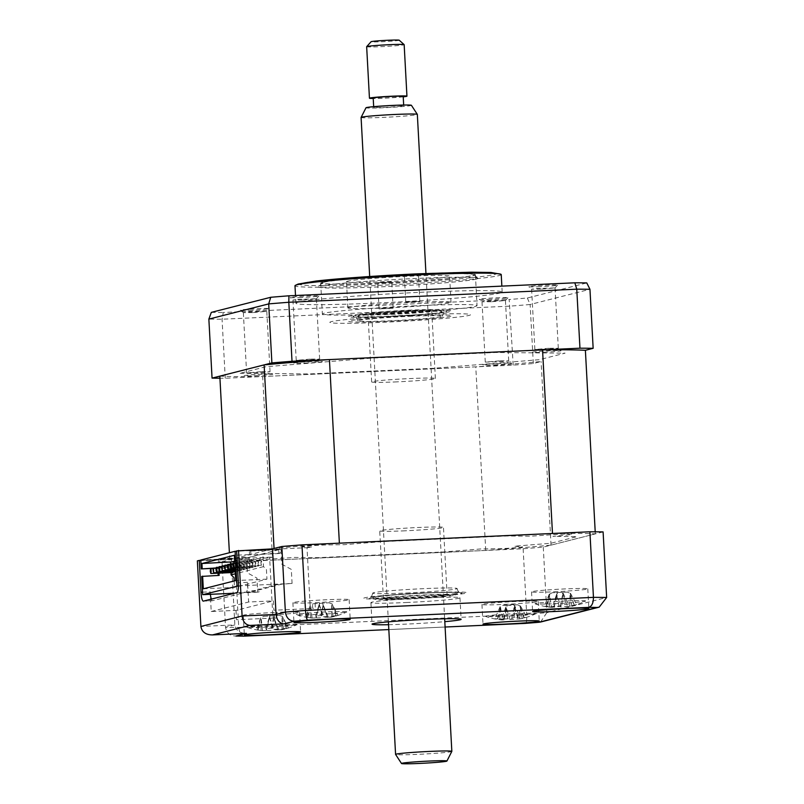 <?xml version="1.0" encoding="UTF-8"?>
<svg xmlns="http://www.w3.org/2000/svg" width="804" height="804" viewBox="0 0 804 804"><rect width="100%" height="100%" fill="white"/><g stroke="black" fill="none" stroke-linecap="round" stroke-linejoin="round"><path stroke-width="0.6" stroke-dasharray="4.02 3.01" d="M219.824 376.131A197.171 8.171 176.9 0 0 262.667 376.533L475.777 366.855A197.171 8.171 176.9 0 0 541.092 361.539L533.323 363.519A220.638 9.145 -3.1 0 1 513.193 365.157L225.251 378.232A220.638 9.145 -3.1 0 1 219.944 378.212M272.516 548.871L229.773 559.735A197.171 8.171 176.9 0 0 272.616 560.127L262.667 376.533M229.773 559.735L229.391 552.74M339.378 543.172A197.171 8.171 176.9 0 0 274.053 548.479M272.616 560.127L485.716 550.449A197.171 8.171 176.9 0 0 551.041 545.132L595.322 533.886A197.171 8.171 176.9 0 0 552.479 533.484M595.322 533.886L595.211 531.816M551.041 545.132L541.092 361.539M485.716 550.449L475.777 366.855M265.692 615.251A28.17 1.166 176.9 0 0 299.54 612.276A28.17 1.166 176.9 0 0 277.139 612.346A28.17 1.166 176.9 0 0 276.908 612.357L277.209 617.974A28.17 1.166 176.9 0 0 274.496 618.105L274.194 612.477A28.17 1.166 176.9 0 0 243.29 615.321A28.17 1.166 176.9 0 0 265.692 615.251M504.349 604.407A28.17 1.166 176.9 0 0 538.198 601.432A28.17 1.166 176.9 0 0 515.796 601.503A28.17 1.166 176.9 0 0 481.948 604.477A28.17 1.166 176.9 0 0 504.349 604.407M553.946 591.804A28.17 1.166 176.9 0 0 587.794 588.829A28.17 1.166 176.9 0 0 565.393 588.9A28.17 1.166 176.9 0 0 531.544 591.875A28.17 1.166 176.9 0 0 553.946 591.804M315.289 602.648A28.17 1.166 176.9 0 0 349.137 599.673A28.17 1.166 176.9 0 0 326.736 599.744A28.17 1.166 176.9 0 0 292.887 602.719A28.17 1.166 176.9 0 0 312.404 602.779L312.706 608.397A28.17 1.166 176.9 0 0 315.359 608.276L315.057 602.658A28.17 1.166 176.9 0 0 315.289 602.648M388.553 624.698A44.602 1.849 176.9 0 0 407.548 624.045A44.602 1.849 176.9 0 0 444.813 621.653M406.382 602.508A44.602 1.849 176.9 0 0 459.968 597.794A44.602 1.849 176.9 0 0 424.502 597.905A44.602 1.849 176.9 0 0 370.905 602.618A44.602 1.849 176.9 0 0 406.382 602.508M211.321 599.111A9.387 1.93 -92.6 0 0 212.497 600.729A9.387 1.93 -92.6 0 0 212.578 600.709L246.145 592.186A9.387 1.93 -92.6 0 0 247.552 582.327L248.617 602.005L273.4 600.879L273.903 610.246L310.304 608.588L307.007 547.705L236.647 550.901M202.528 592.176L210.166 591.824L211.231 611.502L236.014 610.377L273.4 600.879M211.231 611.502L248.617 602.005M236.014 610.377L236.517 619.743L272.918 618.085L269.621 557.202L200.799 560.328M540.539 622.045L546.81 612.678A220.638 9.145 -3.1 0 1 526.68 614.316C526.891 620.125 526.509 623.14 525.545 623.361M603.101 531.916L543.263 547.112A220.638 9.145 -3.1 0 1 523.133 548.75L235.2 561.825L238.748 627.401C239.461 633.18 241.451 636.085 244.717 636.125M235.2 561.825A220.638 9.145 -3.1 0 1 221.994 561.705L225.542 627.281C226.597 633.06 230.075 635.984 235.974 636.034M221.994 561.705L231.311 559.343L234.858 624.909C235.873 630.497 239.743 633.321 246.456 633.371M543.263 547.112L546.81 612.678L606.648 597.483M523.133 548.75L526.68 614.316L238.748 627.401A220.638 9.145 -3.1 0 1 225.542 627.281L234.858 624.909L200.899 626.457M231.311 559.343L197.352 560.88M269.621 557.202L272.144 557.222L270.797 557.564L259.933 558.448A15.487 0.643 176.9 0 0 255.491 559.584A15.487 0.643 176.9 0 0 276.908 558.609L294.254 557.433L318.344 557.654L443.808 551.956L480.531 548.971L494.138 548.74A15.487 0.643 176.9 0 0 515.565 547.765A15.487 0.643 176.9 0 0 520.017 546.64L514.238 546.228L550.961 543.243L577.041 536.62L552.951 536.389L565.162 535.173A15.487 0.643 176.9 0 0 569.604 534.037A15.487 0.643 176.9 0 0 548.187 535.012L530.841 536.188L506.751 535.966L381.287 541.665L344.564 544.65L330.957 544.881A15.487 0.643 176.9 0 0 309.53 545.856A15.487 0.643 176.9 0 0 305.078 546.981L312.203 547.052L307.007 547.705M210.166 591.824A9.387 1.93 -92.6 0 0 210.367 594.317M301.601 297.51A14.361 0.593 -3.1 0 1 290.194 297.57A14.361 0.593 -3.1 0 1 307.44 296.023A14.361 0.593 -3.1 0 1 318.856 296.013A14.361 0.593 -3.1 0 1 301.601 297.51M302.284 299.992L292.957 300.043L297.259 299.41L316.384 298.756L302.284 299.992M310.314 359.107L296.214 360.343L315.339 359.689L319.65 359.076L310.314 359.107M252.014 310.103A14.361 0.593 -3.1 0 1 240.597 310.163A14.361 0.593 -3.1 0 1 257.843 308.625A14.361 0.593 -3.1 0 1 269.26 308.615A14.361 0.593 -3.1 0 1 252.014 310.103M252.687 312.595L243.361 312.645L247.662 312.012L266.787 311.349L252.687 312.595M260.717 371.709L246.617 372.945L265.742 372.292L270.054 371.679L260.717 371.709M490.661 299.259A14.361 0.593 -3.1 0 1 479.254 299.319A14.361 0.593 -3.1 0 1 496.5 297.781A14.361 0.593 -3.1 0 1 507.917 297.771A14.361 0.593 -3.1 0 1 490.661 299.259M491.344 301.751L482.018 301.801L486.319 301.168L505.445 300.515L491.344 301.751M499.374 360.865L485.274 362.101L504.399 361.448L508.711 360.835L499.374 360.865M540.258 286.666A14.361 0.593 -3.1 0 1 528.851 286.726A14.361 0.593 -3.1 0 1 546.097 285.179A14.361 0.593 -3.1 0 1 557.514 285.169A14.361 0.593 -3.1 0 1 540.258 286.666M540.931 289.149L531.615 289.199L535.916 288.566L555.041 287.912L540.931 289.149M548.971 348.263L534.871 349.509L553.996 348.846L558.308 348.232L548.971 348.263M420.04 292.314A103.274 4.281 -3.1 0 1 502.178 292.063A103.274 4.281 -3.1 0 1 378.071 302.977A103.274 4.281 -3.1 0 1 295.922 303.229A103.274 4.281 -3.1 0 1 420.04 292.314M501.234 274.576A103.274 4.281 -3.1 0 1 377.126 285.49A103.274 4.281 -3.1 0 1 294.978 285.752M415.447 305.821A77.455 3.206 176.9 0 0 322.364 314.012A77.455 3.206 176.9 0 0 383.98 313.821A77.455 3.206 176.9 0 0 477.053 305.631A77.455 3.206 176.9 0 0 415.447 305.821M413.779 274.908A77.455 3.206 176.9 0 0 320.695 283.098A77.455 3.206 176.9 0 0 382.302 282.907A77.455 3.206 176.9 0 0 475.385 274.717A77.455 3.206 176.9 0 0 413.779 274.908M240.105 373.287L309.54 373.93L433.487 368.292L539.343 359.689L565.101 353.147L495.666 352.504L371.719 358.132L265.863 366.735L240.105 373.287M305.158 363.076A14.361 0.593 176.9 0 0 322.123 361.699A14.361 0.593 176.9 0 0 310.987 361.599A14.361 0.593 176.9 0 0 294.033 362.976A14.361 0.593 176.9 0 0 305.158 363.076M255.561 375.679A14.361 0.593 176.9 0 0 272.526 374.292A14.361 0.593 176.9 0 0 261.401 374.192A14.361 0.593 176.9 0 0 244.436 375.568A14.361 0.593 176.9 0 0 255.561 375.679M494.219 364.835A14.361 0.593 176.9 0 0 511.183 363.458A14.361 0.593 176.9 0 0 500.058 363.348A14.361 0.593 176.9 0 0 483.093 364.735A14.361 0.593 176.9 0 0 494.219 364.835M543.816 352.232A14.361 0.593 176.9 0 0 560.77 350.856A14.361 0.593 176.9 0 0 549.645 350.755A14.361 0.593 176.9 0 0 532.69 352.132A14.361 0.593 176.9 0 0 543.816 352.232M513.193 365.157L509.173 299.49A217.954 9.035 176.9 0 0 527.354 298.013L586.769 282.918M225.251 378.232L222.055 319.218L223.261 312.485L509.173 299.49M533.323 363.519L530.127 304.505L589.955 289.299M211.331 312.364A217.954 9.035 176.9 0 0 223.261 312.485M527.354 298.013L530.127 304.505A220.638 9.145 176.9 0 1 509.997 306.143L222.055 319.218A220.638 9.145 176.9 0 1 208.859 319.098M405.105 530.801A31.919 1.327 -3.1 0 1 379.719 530.881A31.919 1.327 -3.1 0 1 418.08 527.504A31.919 1.327 -3.1 0 1 443.466 527.424A31.919 1.327 -3.1 0 1 405.105 530.801M408.784 598.709A31.919 1.327 -3.1 0 1 383.397 598.789A31.919 1.327 -3.1 0 1 421.758 595.412A31.919 1.327 -3.1 0 1 447.145 595.342A31.919 1.327 -3.1 0 1 408.784 598.709M407.065 599.151A40.371 1.668 176.9 0 0 455.546 594.95A40.371 1.668 176.9 0 0 423.467 594.98A40.371 1.668 176.9 0 0 374.996 599.312A40.371 1.668 176.9 0 0 407.065 599.151M423.748 593.01A42.25 1.749 -3.1 0 1 457.325 592.98A42.25 1.749 -3.1 0 1 406.583 597.372A42.25 1.749 -3.1 0 1 373.016 597.543A42.25 1.749 -3.1 0 1 423.748 593.01M408.05 310.223A40.371 1.668 -3.1 0 1 440.12 310.053A40.371 1.668 -3.1 0 1 391.648 314.384A40.371 1.668 -3.1 0 1 359.569 314.414A40.371 1.668 -3.1 0 1 408.05 310.223M391.367 316.354A42.25 1.749 176.9 0 0 442.099 311.821A42.25 1.749 176.9 0 0 408.532 311.992A42.25 1.749 176.9 0 0 357.79 316.384A42.25 1.749 176.9 0 0 391.367 316.354M393.357 313.952A31.919 1.327 -3.1 0 1 367.971 314.032A31.919 1.327 -3.1 0 1 406.332 310.656A31.919 1.327 -3.1 0 1 431.718 310.575A31.919 1.327 -3.1 0 1 393.357 313.952M397.035 381.86A31.919 1.327 -3.1 0 1 371.649 381.94A31.919 1.327 -3.1 0 1 410.01 378.563A31.919 1.327 -3.1 0 1 435.396 378.493A31.919 1.327 -3.1 0 1 397.035 381.86M408.764 316.354A42.25 1.749 -3.1 0 1 442.371 316.243A42.25 1.749 -3.1 0 1 391.598 320.716A42.25 1.749 -3.1 0 1 357.991 320.816A42.25 1.749 -3.1 0 1 408.764 316.354M389.437 316.515A51.637 2.141 176.9 0 0 450.411 311.56A51.637 2.141 176.9 0 0 410.422 311.188A51.637 2.141 176.9 0 0 349.449 316.143A51.637 2.141 176.9 0 0 389.437 316.515M414.492 314.897A70.42 2.914 -3.1 0 1 469.023 315.409A70.42 2.914 -3.1 0 1 385.88 322.163A70.42 2.914 -3.1 0 1 331.338 321.66A70.42 2.914 -3.1 0 1 414.492 314.897M410.673 315.871A51.637 2.141 -3.1 0 1 450.672 316.243A51.637 2.141 -3.1 0 1 389.689 321.198A51.637 2.141 -3.1 0 1 349.7 320.826A51.637 2.141 -3.1 0 1 410.673 315.871M406.352 593.01A42.25 1.749 176.9 0 0 457.124 588.548A42.25 1.749 176.9 0 0 423.517 588.659A42.25 1.749 176.9 0 0 372.744 593.121A42.25 1.749 176.9 0 0 406.352 593.01M404.693 598.186A51.637 2.141 176.9 0 0 465.667 593.221A51.637 2.141 176.9 0 0 425.678 592.849A51.637 2.141 176.9 0 0 364.704 597.814A51.637 2.141 176.9 0 0 404.693 598.186M391.568 281.993L377.659 282.686L391.568 281.993M392.995 308.213L379.076 308.907L392.995 308.213M418.271 275.209L404.362 275.903L418.271 275.209M419.698 301.43L405.779 302.123L419.698 301.43M323.69 282.284A76.048 3.156 -3.1 0 1 404.151 275.43A76.048 3.156 -3.1 0 1 473.908 274.666A76.048 3.156 -3.1 0 1 472.39 275.531A76.048 3.156 -3.1 0 1 388.794 282.546A76.048 3.156 -3.1 0 1 322.163 282.887A76.048 3.156 -3.1 0 1 323.69 282.284M476.259 279.109A79.807 3.306 176.9 0 0 477.857 278.204A79.807 3.306 176.9 0 0 404.653 279.008A79.807 3.306 176.9 0 0 320.223 286.204A79.807 3.306 176.9 0 0 318.615 286.827A79.807 3.306 176.9 0 0 388.543 286.465A79.807 3.306 176.9 0 0 476.259 279.109M347.549 281.199A51.637 2.141 176.9 0 0 346.474 281.701A51.637 2.141 176.9 0 0 392.824 281.32A51.637 2.141 176.9 0 0 448.521 276.616A51.637 2.141 176.9 0 0 449.597 276.114A51.637 2.141 176.9 0 0 403.256 276.496A51.637 2.141 176.9 0 0 347.549 281.199M348.976 307.429A51.637 2.141 176.9 0 0 347.891 307.932A51.637 2.141 176.9 0 0 394.241 307.55A51.637 2.141 176.9 0 0 449.949 302.847A51.637 2.141 176.9 0 0 451.024 302.344A51.637 2.141 176.9 0 0 404.673 302.726A51.637 2.141 176.9 0 0 348.976 307.429M232.869 572.508L232.657 567.825L233.16 571.905M235.14 569.564L235.512 567.101L235.723 571.785L235.14 569.564M238.004 568.84L238.376 566.368L238.959 568.589L238.587 571.061L238.004 568.84M240.868 568.106L241.24 565.644L241.451 570.327L240.868 568.106M243.723 567.383L244.094 564.921L244.315 569.604L243.723 567.383M246.587 566.659L246.959 564.187L247.542 566.408L247.17 568.88L246.587 566.659M249.451 565.926L249.823 563.463L250.034 568.157L249.451 565.926M252.315 565.202L252.677 562.74L253.26 564.961L252.898 567.423L252.315 565.202M255.169 564.478L255.541 562.006L256.124 564.237L255.752 566.699L255.169 564.478M258.034 563.745L258.406 561.282L258.617 565.976L258.034 563.745M260.898 563.021L261.27 560.559L261.853 562.78L261.481 565.242L260.898 563.021M238.868 564.026L239.24 561.554L239.823 563.775L239.451 566.247L238.868 564.026M203.311 588.809L234.517 587.392L266.948 579.151L266.415 569.312L263.511 566.629L262.828 553.986L280.264 553.192L280.063 549.444L250.687 550.78L250.888 554.529L234.366 555.273M278.928 553.534L249.552 554.871L249.351 551.122L278.727 549.785L278.928 553.534L280.264 553.192M262.828 553.986L237.16 560.499M231.733 561.885L247.833 561.433L230.396 562.227M249.17 561.091L248.969 557.343L219.592 558.679L219.793 562.428M249.552 554.871L250.888 554.529M230.487 563.895L230.959 572.599M263.511 566.629L235.371 573.775M219.15 575.413L201.673 576.408M213.281 568.368L217.783 568.157L218.055 573.182M217.783 568.157L218.738 567.915L219.02 573.141M213.382 568.157L218.738 567.915M234.175 580.97L234.517 587.392M218.467 562.76L218.256 559.021L247.632 557.685L247.833 561.433M266.948 579.151L235.733 580.568M235.049 567.925L251.572 567.172L251.17 559.674L252.124 559.433L252.526 566.931L237.552 567.614M251.572 567.172L252.526 566.931M238.426 585.885L292.073 583.443L281.36 584.247L250.084 592.196L259.26 591.774L257.732 592.166L256.978 578.116L247.491 572.91L246.677 557.926L200.779 560.006M257.732 592.166L234.527 593.221M237.14 560.117L252.124 559.433M251.17 559.674L237.15 560.318M249.351 551.122L250.687 550.78M278.727 549.785L248.969 557.343M218.256 559.021L219.592 558.679M247.632 557.685L246.677 557.926M292.073 583.443L291.309 569.393L281.822 564.187L281.018 549.202L236.657 551.222M281.018 549.202L280.063 549.444M250.044 591.915L245.451 592.126L250.044 591.915M255.762 590.468L251.17 590.679L255.762 590.468M261.481 589.01L256.898 589.221L261.481 589.01M267.209 587.563L262.617 587.764L267.209 587.563M272.928 586.106L268.345 586.317L272.928 586.106M278.656 584.649L274.063 584.86L278.656 584.649M585.513 601.08A25.346 1.055 176.9 0 0 567.745 600.94A25.346 1.055 176.9 0 0 535.132 603.814A25.346 1.055 176.9 0 0 552.891 603.754A25.346 1.055 176.9 0 0 585.513 601.08A65.727 65.727 0 0 1 575.282 604.99L574.699 604.94A64.139 59.586 -53.2 0 1 569.684 606.216L560.901 606.889A64.139 18.934 70.9 0 1 559.021 606.126L552.609 606.397A64.139 17.467 -75.7 0 0 553.906 607.181L549.243 607.07A64.139 59.586 -53.2 0 1 544.298 606.196C546.7 606.538 547.353 606.417 546.258 605.814A64.139 58.119 39.1 0 0 551.393 606.658C555.534 607.08 558.468 606.859 560.177 605.995A64.139 17.467 -75.7 0 0 561.936 604.628L568.348 604.357A64.139 18.934 70.9 0 1 567.172 605.703L562.076 592.015L567.172 605.703C566.498 606.517 568.056 606.558 571.825 605.814A64.139 58.119 39.1 0 0 576.659 604.558L574.398 605.221L570.066 593.272L571.825 605.814M548.207 600.186L546.81 606.246L546.258 605.814L549.624 594.116L549.243 607.07M567.312 592.116L552.247 592.739L567.312 592.116L570.066 593.272L569.684 606.216M570.428 593.262L576.659 604.558M554.147 607.362L557.473 592.849L556.71 594.297L560.901 606.889M559.021 606.126L556.599 594.317L553.906 607.181M556.599 594.317L552.609 606.397M552.247 592.739L549.624 594.116L551.393 606.658M549.273 594.136L544.298 606.196M561.936 604.628L562.981 593.101L560.177 605.995M563.091 593.081L568.348 604.357M516.61 617.522L520.208 616.919A64.139 25.045 70.5 0 1 518.5 618.276L518.057 618.779L513.274 604.558L502.942 605.291L500.42 606.658L502.55 619.18L511.776 618.527A64.139 23.577 -74.9 0 0 514.047 617.14L516.61 617.522M513.274 604.558L514.6 605.643L520.208 616.919M533.997 614.095A25.346 1.055 176.9 0 0 535.916 613.683A25.346 1.055 176.9 0 0 516.992 613.583A25.346 1.055 176.9 0 0 487.435 615.794A25.346 1.055 176.9 0 0 485.536 616.407A25.346 1.055 176.9 0 0 506.912 616.186A25.346 1.055 176.9 0 0 533.997 614.095M511.776 618.527L514.449 605.663L518.5 618.276C517.404 619.12 518.64 619.18 522.208 618.467A64.139 55.868 47.5 0 0 525.766 617.562A64.139 55.868 47.5 0 0 526.821 617.241L524.188 617.643A64.139 57.335 -60.9 0 1 519.334 618.899L510.108 619.552A64.139 25.045 70.5 0 1 507.726 618.809L501.555 619.03A64.139 23.577 -74.9 0 0 503.384 619.794L499.676 619.613A64.139 57.335 -60.9 0 1 494.942 618.708L497.545 618.879L497.575 618.306A64.139 55.868 47.5 0 0 502.55 619.18M497.545 618.879L500.42 606.658L499.676 619.613M524.268 617.904L520.077 605.945L522.208 618.467M502.942 605.291L507.213 605.432L506.058 606.93L503.384 619.794L503.867 620.005L503.193 620.035A65.727 65.727 0 0 1 485.536 616.407M514.6 605.643L514.047 617.14M507.093 605.502L517.424 604.769L513.163 604.638M517.424 604.769L520.077 605.945L519.334 618.899M520.429 605.925L526.821 617.241M507.726 618.809L506.058 606.93L510.108 619.552M505.907 606.95L501.555 619.03M500.078 606.668L494.942 618.708M263.812 616.356L279.249 615.392L263.812 616.356L260.757 617.814L257.32 629.894L255.984 629.693A64.139 59.657 -34.2 0 0 261.079 630.426C265.059 630.768 266.888 630.557 266.566 629.783A64.139 12.904 -77.3 0 1 265.772 628.547L272.335 628.135A64.139 11.437 70.2 0 0 273.732 629.341C275.119 630.045 277.882 629.964 282.023 629.12A64.139 59.657 -34.2 0 0 287.139 627.743L286.495 628.336L288.475 627.944A64.139 61.124 35.7 0 1 283.49 629.331L278.003 629.974A64.139 11.437 70.2 0 0 278.686 629.09L272.124 629.502A64.139 12.904 -77.3 0 1 270.837 630.426L262.546 630.648A64.139 61.124 35.7 0 1 257.32 629.894L257.963 630.115A65.727 65.727 0 0 1 246.878 627.251A25.346 1.055 176.9 0 0 277.119 626.547A25.346 1.055 176.9 0 0 297.259 624.527A25.346 1.055 176.9 0 0 267.008 625.03A25.346 1.055 176.9 0 0 246.878 627.251M279.249 615.392L282.435 616.457L288.475 627.944M282.435 616.457L287.139 627.743L286.495 628.336M269.873 616.045L266.566 629.783L269.461 616.819L273.732 629.341M269.953 615.633L269.461 616.819L269.953 615.633M278.686 629.09L273.099 616.105L278.003 629.974M273.802 617.472L272.124 629.502M260.757 617.814L255.984 629.693M265.772 628.547L269.461 616.819M269.39 616.809L272.335 628.135M313.379 603.754L328.856 602.789L313.379 603.754L310.324 605.211L306.826 617.291L305.58 617.08A64.139 59.828 -32.4 0 0 310.696 617.824C314.696 618.165 316.565 617.944 316.304 617.17A64.139 12.04 -77.3 0 1 315.58 615.934L322.163 615.522A64.139 10.583 70.2 0 0 323.489 616.728C324.816 617.442 327.55 617.371 331.7 616.517A64.139 59.828 -32.4 0 0 336.826 615.15L336.122 615.743L338.072 615.351A64.139 61.285 33.7 0 1 333.067 616.748L327.459 617.392A64.139 10.583 70.2 0 0 328.072 616.507L321.489 616.909A64.139 12.04 -77.3 0 1 320.273 617.834L312.063 618.045A64.139 61.285 33.7 0 1 306.826 617.291L307.56 617.512A65.727 65.727 0 0 1 296.475 614.658A25.346 1.055 176.9 0 0 326.364 613.965A25.346 1.055 176.9 0 0 346.856 611.924A25.346 1.055 176.9 0 0 316.957 612.407A25.346 1.055 176.9 0 0 296.475 614.658M328.856 602.789L332.062 603.864L338.072 615.351M332.062 603.864L336.826 615.15L336.122 615.743M319.56 603.543L316.374 617.432L319.208 604.216L323.489 616.728M319.66 603.03L319.208 604.216L319.66 603.03M328.072 616.507L322.585 603.513L327.459 617.392M323.248 604.879L321.489 616.909M310.324 605.211L305.58 617.08M315.58 615.934L319.208 604.216M319.138 604.196L322.163 615.522M411.407 105.304A22.743 0.945 -3.1 0 1 384.081 107.726A22.743 0.945 -3.1 0 1 366.001 107.766M361.086 117.444A28.17 1.166 176.9 0 0 383.488 117.374A28.17 1.166 176.9 0 0 417.336 114.399M399.206 40.2A14.08 0.583 -3.1 0 1 382.292 41.707A14.08 0.583 -3.1 0 1 371.096 41.718M366.654 46.682A18.773 0.774 176.9 0 0 381.588 46.642A18.773 0.774 176.9 0 0 404.161 44.652M451.828 751.388A28.17 1.166 -3.1 0 1 417.99 754.343A28.17 1.166 -3.1 0 1 395.588 754.433M403.226 96.842A18.773 0.774 -3.1 0 1 384.382 98.158A18.773 0.774 -3.1 0 1 373.217 98.47M391.759 105.776A15.025 0.623 -3.1 0 1 403.708 105.746A15.025 0.623 -3.1 0 1 385.649 107.334A15.025 0.623 -3.1 0 1 373.699 107.364A15.025 0.623 -3.1 0 1 391.759 105.776M403.196 96.379A15.025 0.623 -3.1 0 1 385.146 97.967A15.025 0.623 -3.1 0 1 373.197 97.998M236.969 592.598L246.145 592.186M212.578 600.709L203.392 601.131M247.552 582.327L238.366 582.749M388.824 629.572L445.094 627.019L388.824 629.582M418.07 273.822A98.58 4.08 -3.1 0 1 494.42 274.536A98.58 4.08 -3.1 0 1 378.011 283.993A98.58 4.08 -3.1 0 1 301.661 283.289A98.58 4.08 -3.1 0 1 418.07 273.822M390.392 316.273A46.944 1.95 176.9 0 0 445.828 311.761A46.944 1.95 176.9 0 0 409.467 311.429A46.944 1.95 176.9 0 0 354.031 315.932A46.944 1.95 176.9 0 0 390.392 316.273M424.723 593.091A46.944 1.95 -3.1 0 1 461.084 593.432A46.944 1.95 -3.1 0 1 405.648 597.945A46.944 1.95 -3.1 0 1 369.287 597.603A46.944 1.95 -3.1 0 1 424.723 593.091M283.49 629.331L282.063 616.487L282.023 629.12M273.732 617.462L270.837 630.426M261.079 630.426L261.119 617.794L262.546 630.648M333.067 616.748L331.69 603.894L331.7 616.517M323.178 604.869L320.273 617.834M310.696 617.824L310.686 605.191L312.063 618.045M299.54 612.276L300.606 631.944M538.198 601.432L539.263 621.1M587.794 588.829L588.86 608.507M349.137 599.673L350.202 619.341M459.968 597.794L461.134 619.331M370.905 602.618L372.071 624.155M292.887 602.719L293.952 622.386M531.544 591.875L532.61 611.553M481.948 604.477L483.013 624.145M243.29 615.321L244.356 634.989M203.311 601.141L212.497 600.729M296.214 360.343L292.947 300.023L290.194 297.57M243.361 312.645L240.597 310.163M246.617 372.945L243.351 312.625M485.274 362.101L482.008 301.781L479.254 299.319M534.871 349.509L531.605 289.179L528.851 286.726M502.178 292.063L501.857 286.123M320.695 283.098L322.364 314.012M475.385 274.717L477.053 305.631M295.922 303.229L295.51 295.5M558.308 348.232L555.041 287.912M555.031 287.932L557.514 285.169M508.711 360.835L505.445 300.515M505.435 300.535L507.917 297.771M270.054 371.679L266.787 311.349L269.26 308.615M319.65 359.076L316.384 298.756M316.374 298.776L318.856 296.013M383.397 598.789L379.719 530.881M455.546 594.95L457.325 592.98M374.996 599.312L373.016 597.543M447.145 595.342L443.466 527.424M440.12 310.053L442.099 311.821M371.649 381.94L367.971 314.032M435.396 378.493L431.718 310.575M359.569 314.414L357.79 316.384M442.371 316.243C444.019 312.264 444.913 310.796 445.064 311.862C446.24 312.324 416.743 315.238 390.432 316.263C368.594 317.098 356.725 317.258 354.845 316.746C354.876 315.671 355.931 317.037 357.991 320.816M372.744 593.121C371.036 599.171 369.88 596.859 370.051 597.513L394.603 594.89L424.683 593.101C451.627 591.824 462.199 592.548 460.27 592.618C458.762 592.347 457.717 590.99 457.124 588.548M379.076 308.907L377.659 282.686M405.779 302.123L404.362 275.903M473.908 274.666L477.857 278.204M347.891 307.932L346.474 281.701M451.024 302.344L449.597 276.114M322.163 282.887L318.615 286.827M419.839 301.369L418.422 275.139M393.136 308.153L391.719 281.923M232.657 567.825L213.191 568.709M235.512 567.101L216.055 567.976M238.376 566.368L218.909 567.252M241.24 565.644L221.773 566.529M244.094 564.921L224.638 565.805M246.959 564.187L227.492 565.071M249.823 563.463L230.356 564.348M252.677 562.74L233.22 563.624M255.541 562.006L236.085 562.89M258.406 561.282L237.26 562.247M261.27 560.559L239.24 561.554M261.481 565.242L239.451 566.247M258.617 565.976L237.512 566.931M255.752 566.699L237.542 567.524M252.898 567.423L235.069 568.237M250.034 568.157L235.1 568.83M247.17 568.88L235.13 569.423M244.315 569.604L235.17 570.026M241.451 570.327L235.2 570.619M238.587 571.061L235.23 571.212M574.187 605.221L572.277 599.724M535.132 603.814A65.727 65.727 0 0 0 552.559 607.422M525.766 617.562A65.727 65.727 0 0 0 535.916 613.683M523.886 617.894L522.499 613.884M503.867 620.005L507.213 605.432M497.917 618.688L498.942 614.236M280.918 629.884A65.727 65.727 0 0 0 297.259 624.527M286.395 628.286L283.742 620.648M277.933 630.115L273.29 616.738M258.104 630.125L259.813 622.698M330.645 617.261A65.727 65.727 0 0 0 346.856 611.924M336.042 615.703L333.298 607.784M327.399 617.522L322.796 604.246M307.651 617.522L309.409 609.824M403.708 105.746L403.668 105.033M444.652 618.789L425.949 273.471M388.402 621.834L369.699 276.516M373.699 107.364L373.669 106.661"/><path stroke-width="1.21" d="M229.391 552.74L219.824 376.131L264.114 364.885L274.053 548.479L272.516 548.871L276.063 614.447L285.38 612.075A220.638 9.145 -3.1 0 1 305.51 610.437L593.452 597.362A220.638 9.145 -3.1 0 1 606.648 597.483L599.191 607.151L540.539 622.045L525.545 623.361A211.251 8.754 176.9 0 0 538.881 622.276L539.313 622.256M595.211 531.816L585.382 350.293A197.171 8.171 176.9 0 0 542.539 349.891L552.479 533.484L339.378 543.172L329.429 359.579A197.171 8.171 176.9 0 0 264.114 364.885M542.539 349.891L329.429 359.579M266.757 634.919A28.17 1.166 176.9 0 0 300.606 631.944A28.17 1.166 176.9 0 0 278.204 632.014A28.17 1.166 176.9 0 0 244.356 634.989A28.17 1.166 176.9 0 0 266.757 634.919M505.414 624.075A28.17 1.166 176.9 0 0 539.263 621.1A28.17 1.166 176.9 0 0 516.861 621.17A28.17 1.166 176.9 0 0 483.013 624.145A28.17 1.166 176.9 0 0 505.414 624.075M555.011 611.482A28.17 1.166 176.9 0 0 588.86 608.507A28.17 1.166 176.9 0 0 566.458 608.568A28.17 1.166 176.9 0 0 532.61 611.553A28.17 1.166 176.9 0 0 555.011 611.482M316.354 622.326A28.17 1.166 176.9 0 0 350.202 619.341A28.17 1.166 176.9 0 0 327.801 619.412A28.17 1.166 176.9 0 0 293.952 622.386A28.17 1.166 176.9 0 0 316.354 622.326M444.813 621.653A44.602 1.849 176.9 0 0 461.134 619.331A44.602 1.849 176.9 0 0 425.668 619.442A44.602 1.849 176.9 0 0 372.071 624.155A44.602 1.849 176.9 0 0 388.553 624.698M538.881 622.276L597.241 607.452A211.251 8.754 176.9 0 0 588.488 607.372L307.671 620.125A211.251 8.754 176.9 0 0 294.334 621.211C289.309 620.939 286.335 617.894 285.38 612.075L281.832 546.509L272.516 548.871L236.647 550.901L238.366 582.749A9.387 1.93 87.4 0 1 236.969 592.598L203.392 601.131A9.387 1.93 87.4 0 1 203.311 601.141A9.387 1.93 87.4 0 1 200.98 592.246L202.528 592.176M200.799 560.328L199.261 560.398L200.98 592.246M294.334 621.211L283.842 623.874C279.43 623.241 276.837 620.095 276.063 614.447L242.104 615.985C242.868 621.643 245.461 624.788 249.883 625.422L212.497 634.919L246.456 633.371L235.974 636.034A211.251 8.754 176.9 0 0 244.717 636.125L388.824 629.572L244.717 636.125M307.671 620.125C306.656 619.522 305.942 616.296 305.51 610.437L301.962 544.871L589.895 531.786L593.452 597.362C593.372 603.241 591.714 606.578 588.488 607.372M597.241 607.452L599.191 607.151M235.974 636.034L244.486 636.135M245.521 633.421L246.456 633.371M199.261 560.398L197.352 560.88L200.899 626.457C201.915 632.044 205.774 634.869 212.497 634.919L245.984 633.401M238.547 550.418L242.104 615.985L200.899 626.457M281.832 546.509A220.638 9.145 -3.1 0 1 301.962 544.871M589.895 531.786A220.638 9.145 -3.1 0 1 603.101 531.916L606.648 597.483M210.367 594.317A9.387 1.93 -92.6 0 0 211.321 599.111M295.51 295.5L294.978 285.752A103.274 4.281 -3.1 0 1 295.229 285.43A103.274 4.281 -3.1 0 1 419.085 274.837A103.274 4.281 -3.1 0 1 500.952 274.285A103.274 4.281 -3.1 0 1 501.234 274.576L501.857 286.123M219.944 378.212A220.638 9.145 -3.1 0 1 212.055 378.111L271.893 362.916A220.638 9.145 -3.1 0 1 292.013 361.277L579.955 348.192A220.638 9.145 -3.1 0 1 593.151 348.313L585.382 350.293M212.055 378.111L208.859 319.098L211.331 312.364L270.747 297.279A217.954 9.035 176.9 0 1 288.927 295.802L288.817 302.264A220.638 9.145 176.9 0 0 268.697 303.902L270.747 297.279M271.893 362.916L268.697 303.902L208.859 319.098M292.013 361.277L288.817 302.264L576.759 289.179L579.955 348.192M593.151 348.313L589.955 289.299A220.638 9.145 176.9 0 0 576.759 289.179L574.85 282.807L288.927 295.802M589.955 289.299L586.769 282.918A217.954 9.035 176.9 0 0 574.85 282.807M210.256 571.292L210.618 568.82L211.211 571.051L210.839 573.513L210.256 571.292M213.11 570.559L213.482 568.096L213.693 572.79L213.11 570.559M215.974 569.835L216.346 567.373L216.929 569.594L216.557 572.056L215.974 569.835M218.839 569.111L219.211 566.639L219.793 568.87L219.422 571.332L218.839 569.111M221.693 568.378L222.065 565.915L222.286 570.609L221.693 568.378M224.557 567.654L224.929 565.192L225.14 569.875L224.557 567.654M227.421 566.931L227.793 564.458L228.376 566.689L228.004 569.152L227.421 566.931M230.286 566.207L230.647 563.735L230.869 568.428L230.286 566.207M233.14 565.473L233.512 563.011L233.723 567.694L233.14 565.473M236.004 564.75L236.376 562.287L236.959 564.509L236.587 566.971L236.004 564.75M233.16 571.905L232.869 572.508L210.839 573.513M230.487 563.895L230.396 562.227L231.733 561.885L201.945 563.514L234.366 555.273L234.647 560.428L237.14 560.117M237.16 560.499L231.733 561.885M230.959 572.599L231.08 574.87L233.984 577.553L234.175 580.97M235.371 573.775L231.08 574.87M219.02 573.141L219.15 575.413L201.673 576.408L202.658 594.669L238.426 585.885M218.055 573.182L218.185 575.453M213.281 568.368L201.261 568.91L213.382 568.157M237.552 567.614L235.049 567.925L235.733 580.568L203.311 588.809L202.628 576.156M202.216 568.669L201.945 563.514M236.004 567.684L236.999 585.945M201.261 568.91L200.779 560.006L235.12 551.293L235.602 560.187M234.527 593.221L202.658 594.669M237.15 560.318L234.647 560.428M236.657 551.222L235.12 551.293M361.096 117.414L366.001 107.766A22.743 0.945 -3.1 0 1 393.327 105.384A22.743 0.945 -3.1 0 1 411.407 105.304L417.326 114.369A28.17 1.166 176.9 0 0 394.935 114.469A28.17 1.166 176.9 0 0 361.096 117.414A28.17 1.166 176.9 0 0 361.086 117.444L369.699 276.516M425.949 273.471L417.336 114.399A28.17 1.166 176.9 0 0 417.326 114.369M366.674 46.652L371.096 41.718A14.08 0.583 -3.1 0 1 388.01 40.26A14.08 0.583 -3.1 0 1 399.206 40.2L404.141 44.622A18.773 0.774 176.9 0 0 389.226 44.702A18.773 0.774 176.9 0 0 366.674 46.652A18.773 0.774 176.9 0 0 366.654 46.682L369.448 98.199A18.773 0.774 -3.1 0 1 392.01 96.219A18.773 0.774 -3.1 0 1 406.945 96.168A18.773 0.774 -3.1 0 1 403.226 96.842M406.945 96.168L404.161 44.652A18.773 0.774 176.9 0 0 404.141 44.622M419.598 763.428A22.743 0.945 176.9 0 0 446.923 761.046A22.743 0.945 176.9 0 0 428.833 761.076A22.743 0.945 176.9 0 0 401.508 763.509A22.743 0.945 176.9 0 0 419.598 763.428M401.508 763.509L395.588 754.433A28.17 1.166 -3.1 0 1 395.578 754.413A28.17 1.166 -3.1 0 1 429.426 751.428A28.17 1.166 -3.1 0 1 451.838 751.358A28.17 1.166 -3.1 0 1 451.828 751.388L446.923 761.046M373.669 106.661L373.197 97.998A15.025 0.623 -3.1 0 1 391.246 96.41A15.025 0.623 -3.1 0 1 403.196 96.379L403.668 105.033M373.217 98.47A18.773 0.774 -3.1 0 1 369.448 98.199M283.842 623.874L249.883 625.422M525.615 623.371L445.104 627.03L525.545 623.361M295.229 285.43L298.113 284.063L315.982 281.058C337.821 278.506 379.87 275.531 418.15 273.812L471.325 272.194L490.942 272.466L500.952 274.285M213.191 568.709L210.618 568.82M216.055 567.976L213.482 568.096M218.909 567.252L216.346 567.373M221.773 566.529L219.211 566.639M224.638 565.805L222.065 565.915M227.492 565.071L224.929 565.192M230.356 564.348L227.793 564.458M233.22 563.624L230.647 563.735M236.085 562.89L233.512 563.011M237.26 562.247L236.376 562.287M237.512 566.931L236.587 566.971M237.542 567.524L233.723 567.694M235.069 568.237L230.869 568.428M235.1 568.83L228.004 569.152M235.13 569.423L225.14 569.875M235.17 570.026L222.286 570.609M235.2 570.619L219.422 571.332M235.23 571.212L216.557 572.056M235.26 571.805L213.693 572.79M451.838 751.358L444.652 618.789M395.578 754.413L388.402 621.834"/></g></svg>
